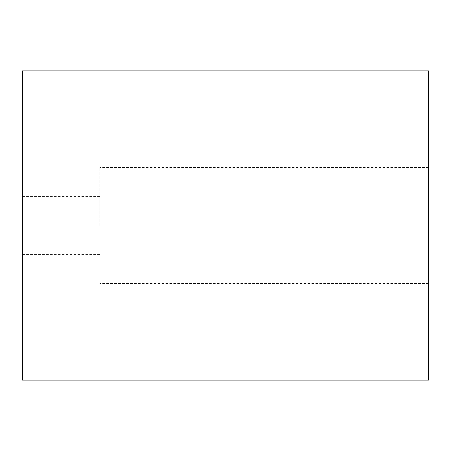 <?xml version="1.0" encoding="UTF-8"?>
<svg xmlns="http://www.w3.org/2000/svg" width="451" height="451" viewBox="0 0 451 451"><rect width="100%" height="100%" fill="white"/><g stroke="black" fill="none" stroke-linecap="round" stroke-linejoin="round"><path stroke-width="0.34" stroke-dasharray="2.25 1.69" d="M99.863 225.5L99.863 167.513L99.863 225.5M428.45 70.869L428.45 380.131M22.55 380.131L22.55 70.869M428.45 167.513L99.863 167.513M428.45 283.487L99.863 283.487M22.55 254.494L99.863 254.494M22.55 196.506L99.863 196.506"/><path stroke-width="0.68" d="M428.45 380.131L428.45 70.869L22.55 70.869L22.55 380.131L428.45 380.131"/></g></svg>
